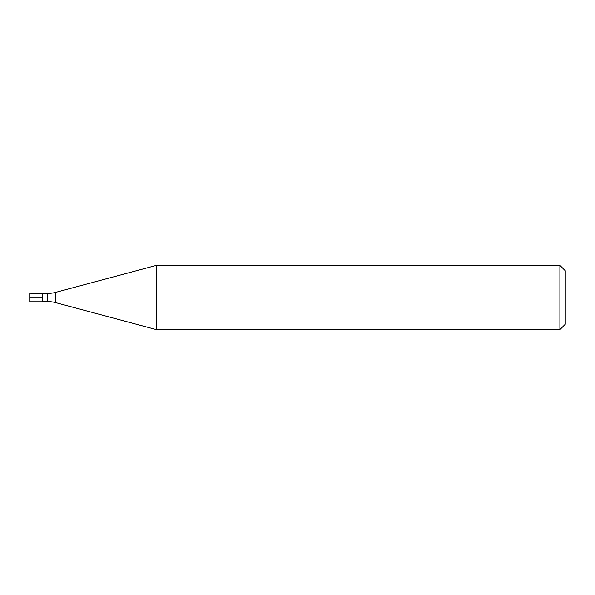 <?xml version="1.0" encoding="UTF-8"?>
<svg xmlns="http://www.w3.org/2000/svg" width="595" height="595" viewBox="0 0 595 595"><rect width="100%" height="100%" fill="white"/><g stroke="black" fill="none" stroke-linecap="round" stroke-linejoin="round"><path stroke-width="0.45" stroke-dasharray="2.98 2.23" d="M42.602 293.216L42.602 301.784L42.602 293.216M29.75 301.784L29.75 293.216M42.818 301.568L42.818 293.432M156.418 329.63L156.418 265.37M559.895 265.37L559.895 329.63M565.25 270.725L565.25 324.275M29.75 297.5L42.602 297.5L29.75 297.5M47.466 293.432L47.466 301.568M55.781 302.662L55.781 292.338"/><path stroke-width="0.89" d="M42.818 293.432L29.75 293.216L29.75 301.784L42.602 301.784L42.602 293.216L42.602 301.784L47.466 301.568L47.466 293.432L42.818 293.432L42.818 301.568M47.466 293.432A32.13 32.13 0 0 0 55.781 292.338L55.781 302.662A32.13 32.13 0 0 0 47.466 301.568M55.781 292.338L156.418 265.37L156.418 329.63L55.781 302.662M156.418 329.63L559.895 329.63L559.895 265.37L156.418 265.37M559.895 265.37L565.25 270.725L565.25 324.275L559.895 329.63"/></g></svg>
